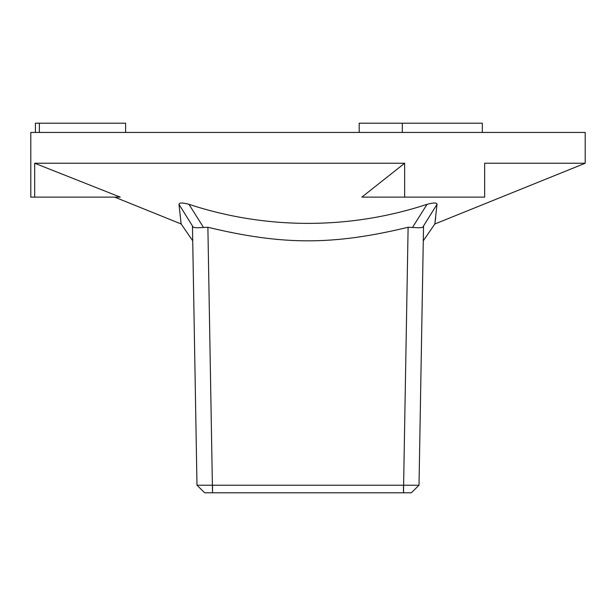 <?xml version="1.0" encoding="UTF-8"?>
<svg xmlns="http://www.w3.org/2000/svg" width="616" height="616" viewBox="0 0 616 616"><rect width="100%" height="100%" fill="white"/><g stroke="black" fill="none" stroke-linecap="round" stroke-linejoin="round"><path stroke-width="0.92" d="M114.653 197.12L181.166 223.993L192.723 240.802L192.477 226.665L196.989 485.231L212.52 485.231L212.52 492.8L411.311 492.8L418.618 485.624M196.989 485.231L204.689 492.8L196.989 485.231L192.485 227.265L197.005 227.797L207.885 227.265L212.52 492.8L210.672 492.8M207.885 227.265C282.875 245.353 333.133 245.353 408.115 227.265L403.611 485.231L419.011 485.231L411.311 492.8L418.441 485.793M408.115 227.265L418.995 227.797L423.515 227.265L419.011 485.231L418.264 485.97M34.681 197.12L34.681 163.24L120.259 197.12L30.8 197.12L30.8 132.44L585.2 132.44L585.2 163.24L434.834 223.993L437.052 203.896M435.689 217.425L435.181 221.483M186.848 203.757L188.943 204.304C182.459 202.572 179.141 202.572 178.987 204.312L181.166 223.993L192.723 240.802M181.143 223.808L181.012 222.915M180.142 216.008L180.088 215.492M403.549 492.8L403.611 485.231L212.52 485.231M212.728 492.8L204.681 492.8M34.681 163.24L404.65 163.24L404.65 197.12L484.669 197.12L484.669 163.24L585.2 163.24M203.295 227.112L188.943 204.312C266.043 229.73 349.957 229.73 427.057 204.312C433.541 202.572 436.852 202.572 437.013 204.312L422.822 227.112M404.65 163.24L361.861 197.12L404.65 197.12M193.178 227.112L178.987 204.312M412.705 227.112L427.057 204.312M423.277 240.802L423.523 226.665L423.277 240.802L434.834 223.993M423.515 227.265L419.011 485.231L418.179 486.055M423.538 225.949L427.881 218.934M125.602 132.44L125.602 123.2L39.362 123.2L39.362 132.44M39.362 123.2L35.42 123.2L35.42 132.44M482.328 123.2L482.328 132.44L482.328 123.2L402.31 123.2L402.31 132.44M402.31 123.2L359.19 123.2L359.19 132.44M403.48 485.231L403.48 492.8M417.094 487.117L417.879 486.34L417.094 487.117M419.011 485.231L418.279 485.955"/></g></svg>
